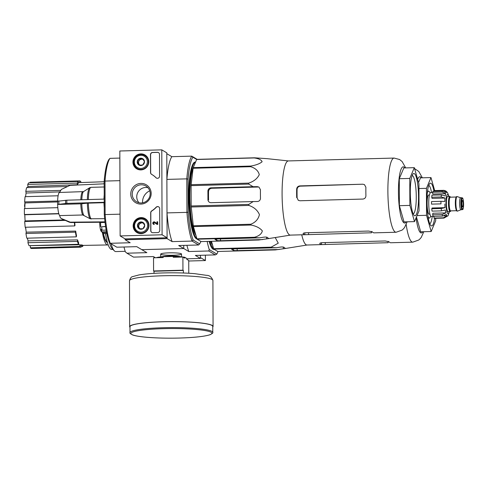 <?xml version="1.0" encoding="UTF-8"?>
<svg xmlns="http://www.w3.org/2000/svg" width="488" height="488" viewBox="0 0 488 488"><rect width="100%" height="100%" fill="white"/><g stroke="black" fill="none" stroke-linecap="round" stroke-linejoin="round"><path stroke-width="0.73" d="M188.734 261.007L205.417 260.555L205.399 255.163M186.812 258.805L200.422 258.433L200.409 255.297L200.422 257.585L205.417 260.555M162.089 234.795L120.133 235.93L119.834 150.993L161.79 149.859L162.089 234.795L167.085 237.772L125.135 238.906L120.133 235.93M167.085 237.772L166.792 152.829L161.79 149.859M152.848 232.709L157.673 232.581A2.141 2.08 120.7 0 0 159.765 230.403L159.686 208.644A2.141 2.08 120.7 0 0 156.081 207.266A21.387 20.831 120.7 0 1 151.707 210.883A2.141 2.08 120.7 0 0 150.682 212.737L150.743 230.647A2.141 2.08 120.7 0 0 152.848 232.709M159.576 176.137L159.497 154.379A2.141 2.08 120.7 0 0 157.392 152.311L152.567 152.445A2.141 2.08 120.7 0 0 150.481 154.623L150.542 172.526A2.141 2.08 120.7 0 0 151.579 174.326A21.387 20.831 120.7 0 1 151.89 174.509A21.387 20.831 120.7 0 1 155.977 177.711A2.141 2.08 120.7 0 0 159.576 176.137M140.928 183.415A10.401 10.132 120.7 0 1 149.822 198.671A10.401 10.132 120.7 0 1 132.144 199.147A10.401 10.132 120.7 0 1 140.928 183.415M141.05 217.593A8.064 7.851 120.7 0 1 147.827 229.61A8.064 7.851 120.7 0 1 133.383 223.913A8.064 7.851 120.7 0 1 141.05 217.593M140.825 153.885A8.064 7.851 120.7 0 1 147.602 165.902A8.064 7.851 120.7 0 1 133.163 160.21A8.064 7.851 120.7 0 1 140.825 153.885M144.027 155.141A7.912 7.704 120.7 0 1 146.229 155.892M138.153 169.476A7.912 7.704 120.7 0 1 136.439 167.903M144.247 218.844A7.912 7.704 120.7 0 1 146.449 219.594M138.372 233.185A7.912 7.704 120.7 0 1 136.658 231.611M141.178 184.793A9.162 8.924 120.7 0 1 148.877 198.445A9.162 8.924 120.7 0 1 132.553 191.644A9.162 8.924 120.7 0 1 141.178 184.793M138.995 202.752A9.162 8.924 120.7 0 1 147.937 187.703M156.447 178.065A2.141 2.08 120.7 0 1 156.099 177.784L155.977 177.711M151.951 174.545A21.387 20.831 120.7 0 1 152.018 174.588A21.387 20.831 120.7 0 1 156.099 177.784M151.615 174.35A2.141 2.08 120.7 0 1 150.664 172.606L150.603 154.696A2.141 2.08 120.7 0 1 152.695 152.518L157.52 152.384A2.141 2.08 120.7 0 1 158.557 152.634M151.811 232.459A2.141 2.08 120.7 0 1 150.871 230.72L150.804 212.811A2.141 2.08 120.7 0 1 151.829 210.956L151.707 210.883M158.746 206.9A2.141 2.08 120.7 0 0 156.203 207.339A21.387 20.831 120.7 0 1 151.829 210.956M157.636 221.753L157.77 224.407L157.014 224.352L157.642 224.334L157.636 221.753L157.008 221.766L157.014 223.571L154.702 222.003L157.014 223.565M154.202 224.468L154.074 223.76L154.202 224.468A1.281 1.25 120.7 0 1 153.482 224.26M154.08 224.395A1.281 1.25 120.7 0 1 152.988 222.498A1.281 1.25 120.7 0 1 154.702 222.003M153.811 223.705A0.64 0.622 120.7 0 1 154.446 222.601M154.074 223.76A0.64 0.622 120.7 0 1 153.525 222.821A0.64 0.622 120.7 0 1 154.367 222.552L157.014 224.352M142.88 222.363L144.71 225.499L142.905 228.732L139.269 228.829L137.445 225.694L139.251 222.461L142.88 222.363A3.703 3.605 120.7 0 1 142.905 228.732A3.703 3.605 120.7 0 1 137.445 225.694A3.703 3.605 120.7 0 1 142.88 222.363M141.056 219.014A6.631 6.46 120.7 0 1 146.717 228.738A6.631 6.46 120.7 0 1 135.457 229.043A6.631 6.46 120.7 0 1 141.056 219.014M141.215 218.264A7.485 7.289 120.7 0 1 147.51 229.421A7.485 7.289 120.7 0 1 134.169 223.864A7.485 7.289 120.7 0 1 141.215 218.264M145.07 219.258L146.528 220.131A7.485 7.289 120.7 0 1 147.589 220.899M140.062 233.557A7.485 7.289 120.7 0 1 138.879 232.996L137.421 232.129M140.269 228.848A3.209 3.123 120.7 0 1 139.19 227.756L139.824 228.841M139.19 227.756A3.209 3.123 120.7 0 1 139.178 224.571L138.275 226.188L139.19 227.756M139.178 224.571A3.209 3.123 120.7 0 1 141.898 222.906L140.08 222.955L139.178 224.571M143.21 222.87L141.898 222.906A3.209 3.123 120.7 0 1 143.472 223.291M140.08 222.955L139.251 222.461M138.275 226.188L137.445 225.694M142.661 158.655L144.485 161.79L142.679 165.029L139.049 165.127L137.219 161.992L139.025 158.752L142.661 158.655A3.703 3.605 120.7 0 1 142.679 165.029A3.703 3.605 120.7 0 1 137.219 161.992A3.703 3.605 120.7 0 1 142.661 158.655M140.831 155.306A6.631 6.46 120.7 0 1 146.498 165.029A6.631 6.46 120.7 0 1 135.237 165.334A6.631 6.46 120.7 0 1 140.831 155.306M140.995 154.556A7.485 7.289 120.7 0 1 147.284 165.719A7.485 7.289 120.7 0 1 133.95 160.155A7.485 7.289 120.7 0 1 140.995 154.556M144.844 155.556L146.302 156.422A7.485 7.289 120.7 0 1 147.364 157.197M139.836 169.855A7.485 7.289 120.7 0 1 138.653 169.293L137.195 168.427M140.044 165.145A3.209 3.123 120.7 0 1 138.97 164.053L139.599 165.139M138.97 164.053A3.209 3.123 120.7 0 1 138.958 160.869L138.055 162.486L138.97 164.053M138.958 160.869A3.209 3.123 120.7 0 1 141.679 159.204L139.861 159.253L138.958 160.869M142.99 159.167L141.679 159.204A3.209 3.123 120.7 0 1 143.252 159.588M139.861 159.253L139.025 158.752M138.055 162.486L137.219 161.992M301.743 234.801A37.106 7.161 88.5 0 0 305.336 244.098A37.106 7.161 88.5 0 0 306.983 245.019L388.186 242.701L388.18 241.328M211.469 241.292L213.591 248.727A41.492 8.009 88.5 0 0 213.787 249.106L217.776 251.479L275.354 249.923L285.84 248.416A39.931 7.71 -91.5 0 1 284.168 247.422C283.607 246.977 282.345 246.861 280.399 247.087L276.324 247.751L271.365 247.55A41.492 8.009 88.5 0 1 271.169 247.166L278.264 243.164L275.22 237.564M307.074 245.019L285.84 248.416M276.324 247.751L234.252 248.886A3.209 0.378 179.8 0 0 231.672 249.27A3.209 0.378 179.8 0 0 231.733 249.344L233.398 250.332A3.209 0.378 179.8 0 0 237.168 250.619L279.24 249.484M213.591 248.727L271.169 247.166M213.787 249.106L271.365 247.55M209.12 241.353A39.028 7.533 88.5 0 0 212.469 248.74A39.028 7.533 88.5 0 0 214.305 249.411M212.213 248.459A38.497 7.43 88.5 0 0 213.433 248.941L213.701 248.935M25.632 227.347L25.449 227.347A73.395 71.913 -107 0 0 25.87 229.409M24.772 223.04A74.853 74.853 0 0 0 24.87 223.779A73.706 71.791 120.7 0 1 24.778 223.083A74.286 8.821 -0.2 0 1 24.772 223.04A74.286 8.821 -0.2 0 1 24.79 222.674M24.876 206.4L24.504 206.412A74.487 8.845 179.8 0 1 24.51 206.351A74.487 8.845 179.8 0 1 24.534 206.204L24.882 206.192M24.955 204.387L24.729 204.393A72.993 71.096 -59.3 0 0 24.534 206.204M24.986 202.825A72.559 70.668 -59.3 0 0 24.809 204.167M209.291 249.606L216.837 254.096L215.306 254.895L208.73 250.984L209.291 249.606A45.982 8.876 -91.5 0 1 207.162 241.407M217.99 251.472A45.982 8.876 -91.5 0 1 216.837 254.096M200.891 241.438A44.914 8.668 -91.5 0 1 199.641 243.872L193.15 240.011L192.065 241.078L172.136 241.621L167.091 238.62L125.135 239.754L130.18 242.749L110.257 243.292L109.245 242.28A44.914 8.668 88.5 0 1 104.279 214.525L105.121 214.574A45.982 8.876 88.5 0 0 110.257 243.292L116.827 247.202L136.756 246.66L141.801 249.661L183.756 248.526L183.744 245.391L183.756 248.526L141.801 249.661L146.851 252.662L126.923 253.199L133.499 257.109L153.421 256.566L155.422 257.755M173.142 255.254A10.401 1.238 -0.2 0 1 160.784 253.937A10.401 1.238 -0.2 0 1 171.111 252.814A10.401 1.238 -0.2 0 1 181.438 253.864A10.401 1.238 -0.2 0 1 173.142 255.254M215.306 254.895L195.377 255.438L200.422 258.433M208.73 250.984L188.801 251.527A45.982 8.876 -91.5 0 1 186.922 245.305M167.091 238.62L167 212.902L186.928 212.365A45.982 8.876 -91.5 0 0 192.065 241.078L198.64 244.988L178.712 245.525L188.801 251.527M126.923 253.199L125.386 251.875A45.982 8.876 -91.5 0 1 123.995 247.007M111.105 243.799A38.497 7.43 88.5 0 0 114.351 250.862A38.497 7.43 88.5 0 0 115.833 251.576L125.203 251.326M105.506 233.599A36.252 6.997 88.5 0 0 111.74 249.441L112.874 249.411M109.416 242.451A36.527 7.052 88.5 0 0 112.441 248.984L114.351 250.862M31.537 248.49A33.147 6.399 -91.5 0 1 30.372 247.8L30.366 245.665L79.873 244.744A31.427 6.069 -91.5 0 0 81.038 245.44L81.045 247.154L31.537 248.49M29.03 245.647A33.147 6.399 -91.5 0 1 27.944 242.731L28.097 240.852L77.574 239.882A31.427 6.069 -91.5 0 0 78.659 242.798L78.531 244.305L29.03 245.647M27.377 238.174A31.012 5.984 88.5 0 0 28.097 240.852M26.797 238.187A33.147 6.399 -91.5 0 1 25.955 233.496L26.248 232.16L75.695 231.08A31.427 6.069 -91.5 0 0 76.531 235.777L76.299 236.851L26.797 238.187M25.62 227.243A31.012 5.984 88.5 0 0 26.248 232.16M74.725 222.498A31.427 6.069 -91.5 0 0 74.987 225.444L74.682 225.92L25.175 227.256A33.147 6.399 -91.5 0 1 24.711 221.497L25.095 220.911L64.251 219.942M58.841 213.811L24.839 214.763A31.012 5.984 88.5 0 0 25.095 220.911M24.839 214.763L24.418 214.513A33.147 6.399 -91.5 0 1 24.4 208.571L57.822 207.668M57.535 201.934L25.034 202.947A31.012 5.984 88.5 0 0 24.821 208.559M25.034 202.947L24.644 201.904A33.147 6.399 -91.5 0 1 25.071 196.676L58.102 195.779M59.585 191.894L26.108 193.022A31.012 5.984 88.5 0 0 25.577 196.664M26.108 193.022L25.809 191.339A33.147 6.399 -91.5 0 1 26.62 187.624L67.094 186.532M77.378 184.757L77.244 183.098A33.147 6.399 -91.5 0 1 78.312 181.463L78.446 183.122A31.427 6.069 -91.5 0 0 77.378 184.757L27.907 186.501A31.012 5.984 88.5 0 0 27.456 187.606M27.907 186.501L27.743 184.434A33.147 6.399 -91.5 0 1 28.81 182.799L78.312 181.463M30.146 182.762L30.146 182.237L79.648 180.902A33.147 6.399 -91.5 0 1 80.813 181.597L80.819 182.561M104.17 183.11A31.653 6.112 88.5 0 0 103.791 183.836M102.425 232.556A31.653 6.112 88.5 0 0 107.622 244.952A31.653 6.112 88.5 0 0 108.165 244.817M79.873 244.976L82.246 244.933M81.045 247.154A33.147 6.399 -91.5 0 1 79.879 246.458L30.372 247.8M79.879 246.458L79.873 244.744M83.222 245.409A33.147 6.399 -91.5 0 1 82.381 246.593L81.045 246.629M82.381 246.593L82.283 245.421M79.654 182.603L79.648 180.902M77.244 183.098L27.743 184.434M60.201 190.411L25.809 191.339M57.633 201.013L24.644 201.904M58.773 213.585L24.418 214.513M74.682 225.92A33.147 6.399 -91.5 0 1 74.377 222.498M65.288 220.399L24.711 221.497M76.299 236.851A33.147 6.399 -91.5 0 1 75.457 232.154L25.955 233.496M75.457 232.154L75.695 231.08M78.531 244.305A33.147 6.399 -91.5 0 1 77.446 241.389L27.944 242.731M77.446 241.389L77.574 239.882M210.767 241.31A36.045 6.96 88.5 0 0 212.561 245.104M209.919 241.334A38.497 7.43 88.5 0 0 213.549 248.563M433.923 191.04A21.387 4.13 88.5 0 0 431.002 183.311A21.387 4.13 88.5 0 0 429.696 183.61A21.387 4.13 88.5 0 0 426.945 204.655A21.387 4.13 88.5 0 0 430.825 225.529A21.387 4.13 88.5 0 0 434.588 218.349M435.692 218.319L435.705 220.759L431.166 231.519L426.536 215.306L426.445 188.338L430.977 177.577L434.686 190.546M430.977 177.577L420.491 177.858L418.545 182.475M426.445 188.338L418.96 188.539M426.536 215.306L417.051 215.562M431.166 231.519L420.68 231.8L416.447 216.989M390.772 242.749L390.711 242.756A37.106 7.161 -91.5 0 1 389.046 241.767L385.27 240.968L322.342 242.67C320.464 242.81 319.622 243.134 319.823 243.634A37.106 7.161 88.5 0 0 321.488 244.628L321.482 242.737M431.557 192.553A19.245 3.715 88.5 0 0 428.909 185.489A19.245 3.715 88.5 0 0 428.732 185.409M429.769 223.785A19.245 3.715 88.5 0 0 432.209 216.495M188.777 273.25L188.734 260.482L186.812 259.341L186.812 258.494L184.812 257.304A15.823 1.879 179.8 0 0 173.246 256.426L163.175 256.694L163.181 257.548L153.531 257.804L153.58 270.974L154.013 271.23L154.019 273.347M184.812 257.304L184.812 258.152L182.896 257.011L173.246 257.274L173.246 256.426M153.58 270.974L182.945 270.181L182.896 257.011M182.945 270.181L183.384 270.437L183.39 272.999M163.175 256.694A15.823 1.879 179.8 0 0 156.16 257.737M212.768 332.365L212.75 326.417A41.382 4.917 179.8 0 0 163.303 321.769A41.382 4.917 179.8 0 0 129.985 326.71L130.003 332.657C129.509 333.036 130.394 333.804 132.644 334.969C134.908 335.756 138.501 336.415 143.417 336.952C152.482 337.903 163.126 338.3 175.338 338.141C192.296 337.812 203.899 336.665 210.139 334.701C212.384 333.53 213.262 332.749 212.768 332.365A41.382 4.917 179.8 0 0 163.327 327.716A41.382 4.917 179.8 0 0 130.003 332.657M212.75 327.033A41.706 4.953 179.8 0 0 213.067 326.417A41.706 4.953 179.8 0 0 163.242 321.732A41.706 4.953 179.8 0 0 129.662 326.71A41.706 4.953 179.8 0 0 129.985 327.32M154.013 271.23L183.384 270.437M450.772 210.859A7.594 1.464 -91.5 0 1 450.156 211.627L448.057 211.682A7.594 1.464 -91.5 0 1 447.88 211.633A7.594 1.464 -91.5 0 1 446.38 203.673A7.594 1.464 -91.5 0 1 447.649 196.505L449.747 196.444A7.594 1.464 -91.5 0 1 450.4 197.176M462.526 200.513A3.209 0.622 88.5 0 0 462.453 200.489A3.209 0.622 88.5 0 0 461.916 203.709A3.209 0.622 88.5 0 0 462.624 206.9A3.209 0.622 88.5 0 0 463.161 203.874A3.209 0.622 88.5 0 0 462.526 200.513M460.995 209.712A5.99 1.159 -91.5 0 1 460.91 209.73A5.99 1.159 -91.5 0 1 460.77 209.688A5.99 1.159 -91.5 0 1 459.586 203.411A5.99 1.159 -91.5 0 1 460.587 197.756L461.849 197.725C462.484 198.689 462.825 195.7 463.6 203.642C463.21 212.146 462.661 208.547 462.173 209.694A5.99 1.159 -91.5 0 1 462.032 209.657A5.99 1.159 -91.5 0 1 460.849 203.38A5.99 1.159 -91.5 0 1 461.849 197.725M460.953 209.73L457.591 211.084A7.271 1.403 -91.5 0 1 457.488 211.109A7.271 1.403 -91.5 0 1 457.317 211.06A7.271 1.403 -91.5 0 1 455.884 203.435A7.271 1.403 -91.5 0 1 457.097 196.566A7.271 1.403 -91.5 0 1 457.195 196.585L460.629 197.756M457.488 211.109L457.073 211.115A7.271 1.403 -91.5 0 1 456.896 211.066A7.271 1.403 -91.5 0 1 455.463 203.447A7.271 1.403 -91.5 0 1 456.676 196.579L457.097 196.566M450.156 211.627A7.594 1.464 -91.5 0 1 449.979 211.572A7.594 1.464 -91.5 0 1 448.478 203.618A7.594 1.464 -91.5 0 1 449.747 196.444M440.969 203.874L431.526 204.13A13.902 2.684 -91.5 0 1 431.52 201.587L440.957 201.331A13.902 2.684 88.5 0 0 440.969 203.874L431.526 204.13M441.219 208.51A13.902 2.684 88.5 0 0 441.475 210.865L432.039 211.121A13.902 2.684 -91.5 0 1 431.776 208.766L441.219 208.51L445.044 207.65A11.974 2.312 -91.5 0 1 444.849 204.008M441.475 210.865L445.3 210.005A11.974 2.312 -91.5 0 0 445.819 212.896L442.134 214.543A13.902 2.684 88.5 0 0 442.573 216.074L446.258 214.427A11.974 2.312 -91.5 0 0 446.953 215.787L443.458 217.8A13.902 2.684 88.5 0 0 443.958 218.099L447.453 216.08A11.974 2.312 -91.5 0 0 447.484 216.086L447.453 216.086M449.381 211.646L448.143 215.55A11.974 2.312 -91.5 0 1 447.484 216.086M433.923 191.223L433.923 190.57L443.964 190.344L445.812 190.973L447.374 192.437A11.974 2.312 -91.5 0 1 447.545 192.669L448.972 196.469M443.36 190.314L446.874 192.138A11.974 2.312 -91.5 0 0 446.837 192.138L446.807 192.144M432.618 192.266L442.055 192.01L445.751 193.693L432.807 194.041L432.618 192.266A13.902 2.684 -91.5 0 1 433.045 191.247L442.482 190.991L446.178 192.675A11.974 2.312 -91.5 0 1 446.837 192.138M431.74 197.231L441.176 196.975L445.013 198.036L432.069 198.384L431.74 197.231A13.902 2.684 -91.5 0 1 431.984 195.169L441.42 194.919L445.251 195.975A11.974 2.312 -91.5 0 1 445.751 193.693M440.957 201.331L444.836 201.459A11.974 2.312 -91.5 0 1 445.013 198.036M443.958 218.099L434.515 218.356A13.902 2.684 -91.5 0 1 434.015 218.057L443.458 217.8M442.573 216.074L433.13 216.33A13.902 2.684 -91.5 0 1 432.691 214.799L442.134 214.543M429.44 194.962L428.714 194.98A9.626 1.86 88.5 0 0 427.104 204.069A9.626 1.86 88.5 0 0 429.007 214.159A9.626 1.86 88.5 0 0 429.233 214.226L429.959 214.201M434.009 216.446L431.398 216.519A11.974 2.312 -91.5 0 1 431.111 216.44A11.974 2.312 -91.5 0 1 428.745 203.88A11.974 2.312 -91.5 0 1 430.751 192.577L432.642 192.522M445.044 207.65L432.1 207.998L431.776 208.766M432.691 214.799L432.874 213.244L445.819 212.896M446.953 215.787L443.873 215.867M434.015 218.057L434.009 216.306M430.056 193.175A13.475 2.599 88.5 0 0 428.928 191.223A13.475 2.599 88.5 0 0 428.61 191.137A13.475 2.599 88.5 0 0 427.268 193.291M427.885 215.989A13.475 2.599 88.5 0 0 429.336 218.069A13.475 2.599 88.5 0 0 430.672 215.958M253.168 201.562L257.353 201.514C259.305 201.294 260.348 200.202 260.482 198.238A39.931 7.71 -91.5 0 1 260.452 189.747L258.976 187.099L257.304 186.654L257.926 187.02L211.78 188.27C209.846 188.508 208.773 189.576 208.541 191.479A37.21 7.186 88.5 0 0 208.571 199.976L207.943 199.598A3.209 3.123 -59.3 0 0 211.097 202.697L253.168 201.562L248.752 204.417A41.492 8.009 88.5 0 0 248.807 205.436C253.894 207.089 257.432 210.127 259.421 214.549C258.457 219.057 255.608 222.284 250.862 224.23A41.492 8.009 88.5 0 0 251.009 225.041C256.231 226.072 260.006 228.018 262.337 230.873C261.714 233.819 259.104 235.948 254.498 237.259A41.492 8.009 88.5 0 0 254.693 237.644L259.659 237.839L263.733 237.18C265.679 236.954 266.936 237.07 267.503 237.516A39.931 7.71 -91.5 0 0 269.169 238.504L290.409 235.112M302.841 160.54L288.31 160.93A37.106 7.161 88.5 0 0 282.088 193.98A37.106 7.161 88.5 0 0 288.67 234.191A37.106 7.161 88.5 0 0 290.317 235.112L304.872 234.716L304.817 232.825M269.169 238.504L258.683 240.011L201.111 241.572L197.121 239.199L254.693 237.644M254.419 157.801A41.492 8.009 88.5 0 0 254.224 157.947C258.786 158.588 261.416 159.851 262.105 161.735C259.842 163.7 256.072 165.145 250.801 166.06L193.23 167.616L196.652 159.503A41.492 8.009 88.5 0 1 196.847 159.356L254.419 157.801L267.229 158.673A39.931 7.71 -91.5 0 1 267.32 158.685L288.402 160.924M250.801 166.06A41.492 8.009 88.5 0 0 250.661 166.701C255.37 168.128 258.243 170.776 259.287 174.631C257.377 178.571 253.858 181.402 248.734 183.122A41.492 8.009 88.5 0 0 248.685 184.086L253.119 186.697L257.304 186.654M196.652 159.503L254.224 157.947M193.23 167.616A41.492 8.009 88.5 0 0 193.089 168.256L250.661 166.701M248.752 204.417L191.18 205.973L191.107 185.641A41.492 8.009 88.5 0 1 191.156 184.678L248.734 183.122M191.107 185.641L248.685 184.086M191.18 205.973A41.492 8.009 88.5 0 0 191.235 206.991L248.807 205.436M254.498 237.259L196.926 238.815L193.437 226.597A41.492 8.009 88.5 0 1 193.291 225.785L250.862 224.23M193.437 226.597L251.009 225.041M196.926 238.815A41.492 8.009 88.5 0 0 197.121 239.199M193.291 225.785L191.235 206.991M191.156 184.678L193.089 168.256M259.659 237.839L217.587 238.98A3.209 0.378 179.8 0 0 215.007 239.358A3.209 0.378 179.8 0 0 215.068 239.437L216.733 240.425A3.209 0.378 179.8 0 0 220.503 240.712L262.575 239.577M253.119 186.697L211.048 187.837A3.209 3.123 -59.3 0 0 207.912 191.107L207.943 199.598M193.699 166.499A36.045 6.96 88.5 0 0 189.954 201.611A36.045 6.96 88.5 0 0 195.895 235.198M258.225 187.026L255.383 187.093M302.865 160.534L394.103 158.069A37.106 7.161 88.5 0 0 387.948 195.352A37.106 7.161 88.5 0 0 396.11 232.251L402.069 230.116L403.363 228.957L404.589 227.451L407.144 221.808M303.213 160.57A37.106 7.161 88.5 0 0 302.902 160.534L302.902 160.546M365.915 195.737A37.106 7.161 -91.5 0 1 365.884 187.239L364.463 184.616L362.828 184.202L300.327 186.154C298.394 186.392 297.314 187.459 297.082 189.362A34.965 6.753 88.5 0 0 297.113 197.853L298.284 200.324L299.955 200.763L362.883 199.061C364.786 198.811 365.799 197.701 365.915 195.737M362.828 184.202L299.9 185.904C297.967 186.141 296.893 187.209 296.667 189.112A37.106 7.161 88.5 0 0 296.692 197.603M371.514 231.422L371.52 232.794L304.823 234.722A37.106 7.161 88.5 0 1 303.158 233.728C302.957 233.227 303.798 232.904 305.677 232.758L368.605 231.062L372.375 231.855A37.106 7.161 -91.5 0 0 374.046 232.849L396.11 232.251M104.987 221.839L70.205 222.162L61.457 218.563L60.384 217.733L59.634 215.605A11.761 2.269 88.5 0 1 57.639 204.466L57.547 201.19M104.17 183.817L70.077 185.342L61.36 189.411L59.554 192.467A11.761 2.269 88.5 0 0 57.633 201.111M59.554 192.467L83.527 191.607A12.047 2.324 88.5 0 0 81.807 199.757M104.225 199.104L66.832 200.196L57.608 201.269M57.621 204.454L66.844 203.38L104.694 202.276M57.639 204.466L80.801 203.838L87.358 203.173A15.756 3.044 88.5 0 0 90.152 218.77L104.645 218.667M104.255 207.668A16.037 3.099 88.5 0 1 103.987 202.691L87.358 203.173M90.152 218.77L82.795 214.982L59.634 215.605M105.03 222.211L70.827 222.528L69.345 222.205A18.306 3.532 88.5 0 1 68.924 221.894M104.279 214.525L104.164 181.42A44.914 8.668 88.5 0 1 108.952 159.466L109.959 158.35L119.865 158.081M101.388 222.247A10.693 2.062 88.5 0 0 101.394 222.534L105.054 222.43M106.634 232.611L102.877 232.715L101.925 231.855A9.626 1.86 88.5 0 1 101.193 229.354L102.138 230.214A10.693 2.062 88.5 0 1 101.638 226.755L105.615 226.645M102.138 230.214L106.171 230.104M102.877 232.715A10.693 2.062 88.5 0 0 103.346 233.459A10.693 2.062 88.5 0 0 103.663 233.648L106.829 233.563M149.731 190.82A11.974 11.663 -59.3 0 0 142.588 202.843M120.06 214.171L105.121 214.574L105.005 181.066L119.938 180.664M125.135 239.754L125.135 238.906M193.15 240.011A44.914 8.668 -91.5 0 1 188.185 212.256L186.928 212.365L186.812 178.858L166.884 179.395L166.792 153.677L171.837 156.679L191.766 156.142L197.158 159.344M188.185 212.256L188.069 179.157A44.914 8.668 -91.5 0 1 192.858 157.197L196.688 159.472M197.018 238.998A38.497 7.43 -91.5 0 1 196.383 238.76A38.497 7.43 -91.5 0 1 188.771 198.403A38.497 7.43 -91.5 0 1 195.212 162.053L195.578 162.046M188.069 179.157L186.812 178.858A45.982 8.876 -91.5 0 1 191.766 156.142L192.858 157.197M166.884 179.395A45.982 8.876 -91.5 0 1 171.837 156.679M172.136 241.621A45.982 8.876 -91.5 0 1 167 212.902M109.959 158.35A45.982 8.876 88.5 0 0 105.005 181.066L104.164 181.42M198.64 244.988L199.641 243.872M99.704 222.26A8.552 1.653 88.5 0 0 101.272 231.422L103.346 233.459M101.638 226.755L105.591 226.475M101.394 222.534L100.552 222.388A9.626 1.86 88.5 0 0 100.79 226.609M101.925 231.855L106.463 231.733M195.566 162.071A38.497 7.43 88.5 0 0 189.411 198.75A38.497 7.43 88.5 0 0 196.884 238.656M404.015 221.894L399.379 205.686L399.288 178.712L403.826 167.951L414.312 167.665L418.942 183.878L419.04 210.846L414.501 221.613L404.015 221.894M414.501 221.613L409.871 205.399L409.774 178.431L399.288 178.712M409.774 178.431L414.312 167.665M409.871 205.399L399.379 205.686M413.214 213.903A19.245 3.715 88.5 0 0 416.252 195.298A19.245 3.715 88.5 0 0 412.451 175.576A19.245 3.715 88.5 0 0 412.177 175.466M414.33 173.618A21.173 4.087 88.5 0 0 413.043 173.911A21.173 4.087 88.5 0 0 410.323 194.749A21.173 4.087 88.5 0 0 414.166 215.409A21.173 4.087 88.5 0 0 418.533 197.896A21.173 4.087 88.5 0 0 414.33 173.618M233.398 250.332L233.392 248.923M237.168 250.619L237.162 248.807M283.315 248.819L283.308 247.074M103.194 233.307A29.195 5.636 88.5 0 0 107.403 242.487M103.212 233.325L105.536 240.572L107.134 242.079A28.768 5.551 88.5 0 0 107.281 242.066M421.4 177.833A28.121 5.429 88.5 0 0 420.485 176.906A28.121 5.429 88.5 0 0 417.643 179.316M416.105 217.807A28.121 5.429 88.5 0 0 422.852 231.745M406.181 224.529A37.106 7.161 88.5 0 0 412.775 242.158L418.735 240.023L420.028 238.864L421.26 237.357L423.81 231.715M325.258 244.403L325.252 242.591M180.926 256.786A10.401 1.238 179.8 0 0 169.098 256.029A10.401 1.238 179.8 0 0 161.321 256.853M163.492 328.668A40.528 4.813 179.8 0 0 140.916 336.635A40.528 4.813 179.8 0 0 209.761 334.774A40.528 4.813 179.8 0 0 163.492 328.668M129.503 280.734C130.272 278.093 131.363 276.702 132.791 276.574L138.842 274.964C145.052 273.896 153.311 273.219 163.62 272.926C175.015 272.639 185.409 272.89 194.797 273.676L206.442 275.324C209.456 275.287 211.609 276.995 212.908 280.447A41.706 4.953 179.8 0 0 163.084 275.763A41.706 4.953 179.8 0 0 129.503 280.734L129.662 326.71M448.789 196.475A9.626 1.86 88.5 0 0 447.819 194.535A9.626 1.86 88.5 0 0 446.136 206.711A9.626 1.86 88.5 0 0 449.198 211.652M462.557 209.108A5.453 1.055 -91.5 0 1 461.605 200.44A5.453 1.055 -91.5 0 1 463.447 201.538A5.453 1.055 -91.5 0 1 462.557 209.108M456.408 210.334A6.844 1.324 -91.5 0 1 455.341 203.892A6.844 1.324 -91.5 0 1 456.06 197.402M456.585 210.7L450.662 210.865A6.844 1.324 -91.5 0 1 450.497 210.816A6.844 1.324 -91.5 0 1 449.149 203.642A6.844 1.324 -91.5 0 1 450.29 197.183L450.21 197.195M450.583 210.853L450.662 210.865A7.381 1.421 -91.5 0 1 449.979 211.365A7.381 1.421 -91.5 0 1 448.521 202.233A7.381 1.421 -91.5 0 1 450.296 197.183L456.213 197.018M442.482 190.991A13.902 2.684 88.5 0 0 442.055 192.01M441.42 194.919A13.902 2.684 88.5 0 0 441.176 196.975M220.503 240.712L220.497 238.9M216.733 240.425L216.727 239.016M266.649 238.913L266.643 237.168M207.912 191.107L208.541 191.479M211.048 187.837L211.78 188.27M80.801 203.838A11.761 2.269 88.5 0 0 82.795 214.982M82.716 191.839A11.761 2.269 88.5 0 0 80.819 199.787M81.795 203.777A12.047 2.324 88.5 0 0 83.844 215.239M83.527 191.607L89.639 187.758A15.756 3.044 88.5 0 0 87.358 199.598M88.352 203.112A16.037 3.099 88.5 0 0 91.201 219.027M91.091 187.337A16.037 3.099 88.5 0 0 91.024 187.337A16.037 3.099 88.5 0 0 88.346 199.568M104.212 194.828A16.037 3.099 88.5 0 0 103.987 199.11M70.205 222.162A18.611 3.593 88.5 0 0 70.827 222.528M61.457 218.563A14.762 2.849 88.5 0 0 61.854 218.874L69.345 222.205M66.832 200.196A18.611 3.593 88.5 0 0 66.844 203.38M65.618 200.263A18.306 3.532 88.5 0 0 65.63 203.453M58.859 200.879A14.762 2.849 88.5 0 0 58.865 204.063M404.729 167.927A28.121 5.429 88.5 0 0 403.82 167A28.121 5.429 88.5 0 0 398.574 197.408A28.121 5.429 88.5 0 0 406.187 221.833M308.593 234.496L308.587 232.678M299.9 185.904L300.327 186.154M296.667 189.112L297.082 189.362M105.231 239.992L106.738 239.95M24.803 214.744A74.853 74.853 0 0 0 24.98 218.795M81.038 245.446L107.622 244.952M78.409 182.646L104.164 181.737M24.949 202.721A74.853 74.853 0 0 0 24.51 206.351M414.58 168.616L418.789 171.483L422.352 177.809M390.748 242.756L412.775 242.158M160.711 254.083L160.723 256.914M181.518 254.01L181.524 256.841M212.908 280.447L213.067 326.417M462.173 209.694L460.91 209.73M428.232 218.099L429.336 218.069M427.506 191.162L428.61 191.137M89.639 187.758L91.024 187.337L104.182 186.977M60.378 217.746L61.854 218.874M394.103 158.069L399.599 159.515L402.124 161.571L405.687 167.903"/></g></svg>
